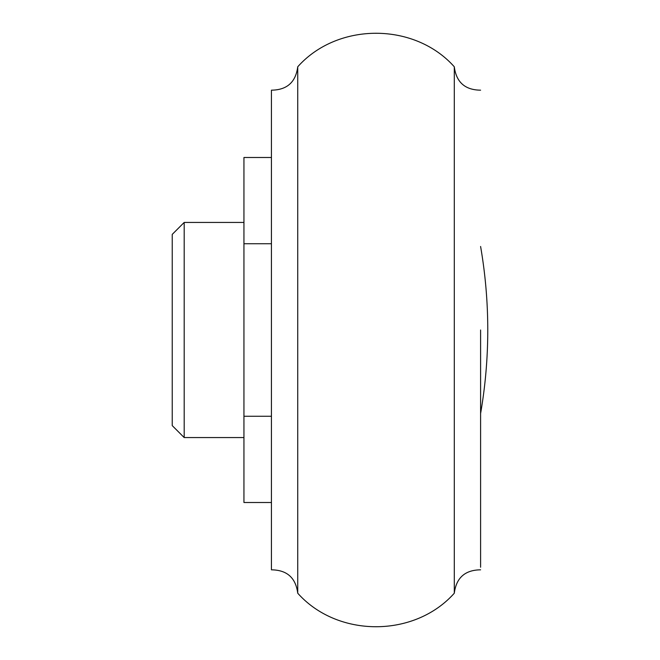<?xml version="1.0" encoding="UTF-8"?>
<svg xmlns="http://www.w3.org/2000/svg" width="660" height="660" viewBox="0 0 660 660"><rect width="100%" height="100%" fill="white"/><g stroke="black" fill="none" stroke-linecap="round" stroke-linejoin="round"><path stroke-width="0.99" d="M297.734 66.792C295.746 82.211 286.984 90.007 271.433 90.172L271.433 569.827C286.984 569.992 295.746 577.789 297.734 593.208C337.54 637.898 414.48 637.906 454.294 593.208L454.294 66.792C414.48 22.093 337.54 22.102 297.734 66.792L297.734 593.208M480.595 330L480.595 567.245M271.433 157.493L243.944 157.493L243.944 416.254L271.433 416.254M243.944 416.254L243.944 502.507L271.433 502.507M243.944 243.746L271.433 243.746M184.189 437.563L184.189 222.436L172.235 234.382L172.235 425.617L184.189 437.563L243.944 437.563M184.189 222.436L243.944 222.436M480.595 569.827C465.044 569.992 456.283 577.78 454.294 593.208M480.595 90.172C465.044 90.007 456.283 82.219 454.294 66.792M480.595 413.523A490.017 490.017 0 0 0 480.595 246.477"/></g></svg>
